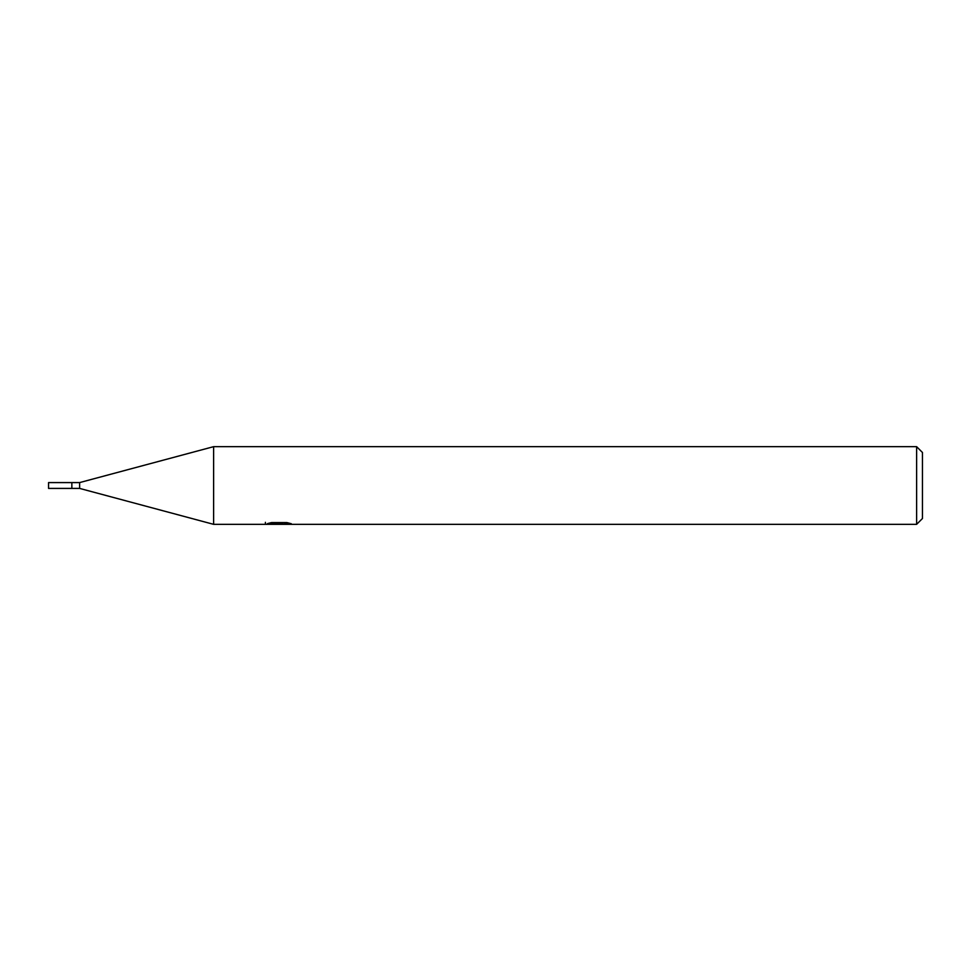 <?xml version="1.0" encoding="UTF-8"?>
<svg xmlns="http://www.w3.org/2000/svg" width="971" height="971" viewBox="0 0 971 971"><rect width="100%" height="100%" fill="white"/><g stroke="black" fill="none" stroke-linecap="round" stroke-linejoin="round"><path stroke-width="1.46" d="M916.624 524.34L213.62 524.34L79.622 488.413L71.854 488.413L71.854 482.587L79.622 482.587L213.62 446.66L916.624 446.66L922.45 452.486L922.45 518.514L916.624 524.34L916.624 446.66M79.622 488.413L79.622 482.587M213.62 524.34L213.62 446.66M278.956 524.024L265.144 524.34L279.903 523.6L267.486 523.6L271.528 522.58L286.858 522.58L291.3 523.721L278.325 524.34L278.956 523.66M276.383 524.34L273.834 523.964M282.318 523.733L278.398 524.34M279.903 522.58L279.903 523.6M265.411 522.313L265.411 524.255M71.854 488.413L48.55 488.413L48.55 482.587L71.854 482.587M282.318 524.316L282.318 522.58"/></g></svg>

